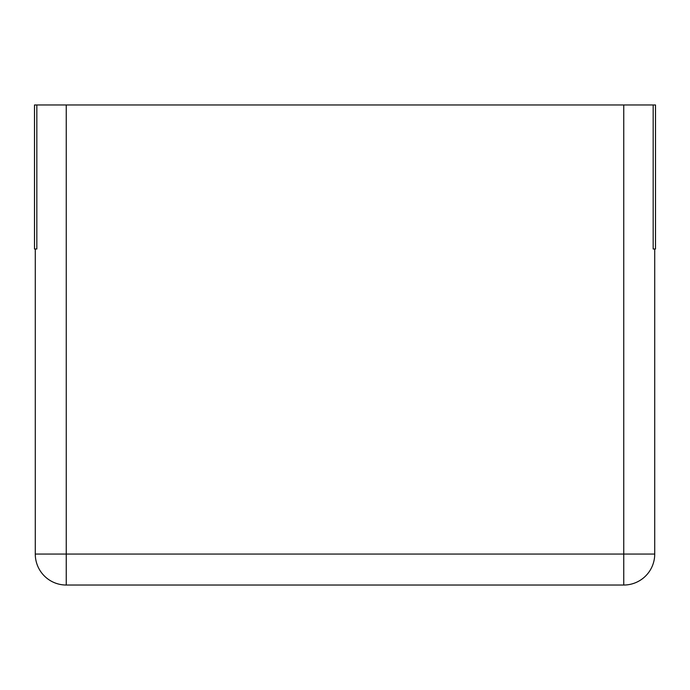 <?xml version="1.0" encoding="UTF-8"?>
<svg xmlns="http://www.w3.org/2000/svg" width="690" height="690" viewBox="0 0 690 690"><rect width="100%" height="100%" fill="white"/><g stroke="black" fill="none" stroke-linecap="round" stroke-linejoin="round"><path stroke-width="1.03" d="M35.276 248.987L35.276 554.061A30.972 30.972 0 0 0 66.249 585.034L623.751 585.034A30.972 30.972 0 0 0 654.724 554.061A30.972 30.972 0 0 1 623.751 585.034L623.751 554.061L654.724 554.061L654.724 248.987M36.829 104.966L36.829 248.987L34.5 248.987L34.5 104.966L623.751 104.966L623.751 554.061L66.249 554.061L66.249 585.034A30.972 30.972 0 0 1 35.276 554.061L66.249 554.061L66.249 104.966M653.171 104.966L655.5 104.966L655.5 248.987L653.171 248.987L653.171 104.966L623.751 104.966"/></g></svg>
